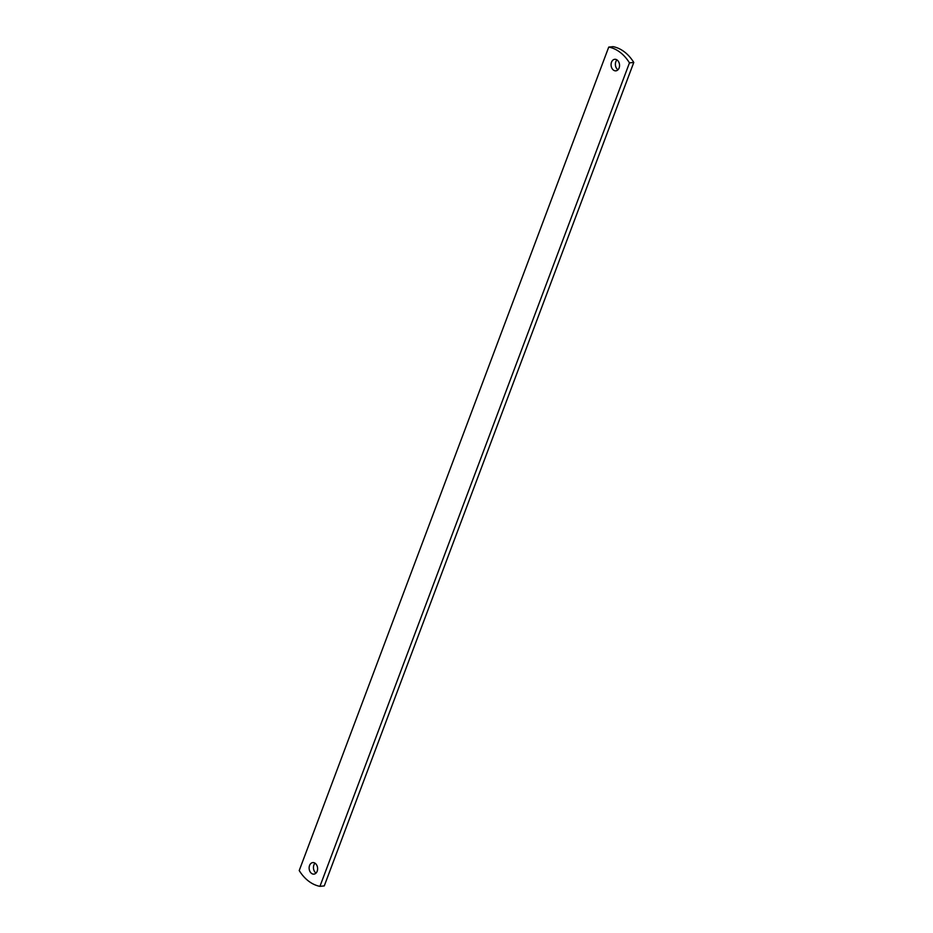 <?xml version="1.0" encoding="UTF-8"?>
<svg xmlns="http://www.w3.org/2000/svg" width="933" height="933" viewBox="0 0 933 933"><rect width="100%" height="100%" fill="white"/><g stroke="black" fill="none" stroke-linecap="round" stroke-linejoin="round"><path stroke-width="1.4" d="M315.039 863.188A5.796 4.222 -95.7 0 0 315.809 872.938A5.796 4.222 -95.7 0 0 316.03 873.09M311.494 873.37A5.796 4.222 -95.7 0 0 313.954 874.128A5.796 4.222 -95.7 0 0 317.558 869.649A5.796 4.222 -95.7 0 0 315.261 863.352A5.796 4.222 -95.7 0 0 312.8 862.593A5.796 4.222 -95.7 0 0 309.185 867.06A5.796 4.222 -95.7 0 0 311.494 873.37M617.961 69.812A5.796 4.222 84.3 0 1 617.739 69.648A5.796 4.222 84.3 0 1 616.97 59.91M617.191 60.062A5.796 4.222 84.3 0 1 619.489 66.371A5.796 4.222 84.3 0 1 615.885 70.838A5.796 4.222 84.3 0 1 613.424 70.08A5.796 4.222 84.3 0 1 611.127 63.782A5.796 4.222 84.3 0 1 614.73 59.304A5.796 4.222 84.3 0 1 617.191 60.062M319.937 886.35A42.183 30.696 -95.7 0 1 299.225 870.559L608.748 47.082L613.063 46.65A42.183 30.696 84.3 0 1 624.422 51.886A42.183 30.696 84.3 0 1 633.775 62.441L629.46 62.873L319.937 886.35L324.252 885.918L633.775 62.441M608.748 47.082A42.183 30.696 84.3 0 1 620.107 52.318A42.183 30.696 84.3 0 1 629.46 62.873"/></g></svg>
